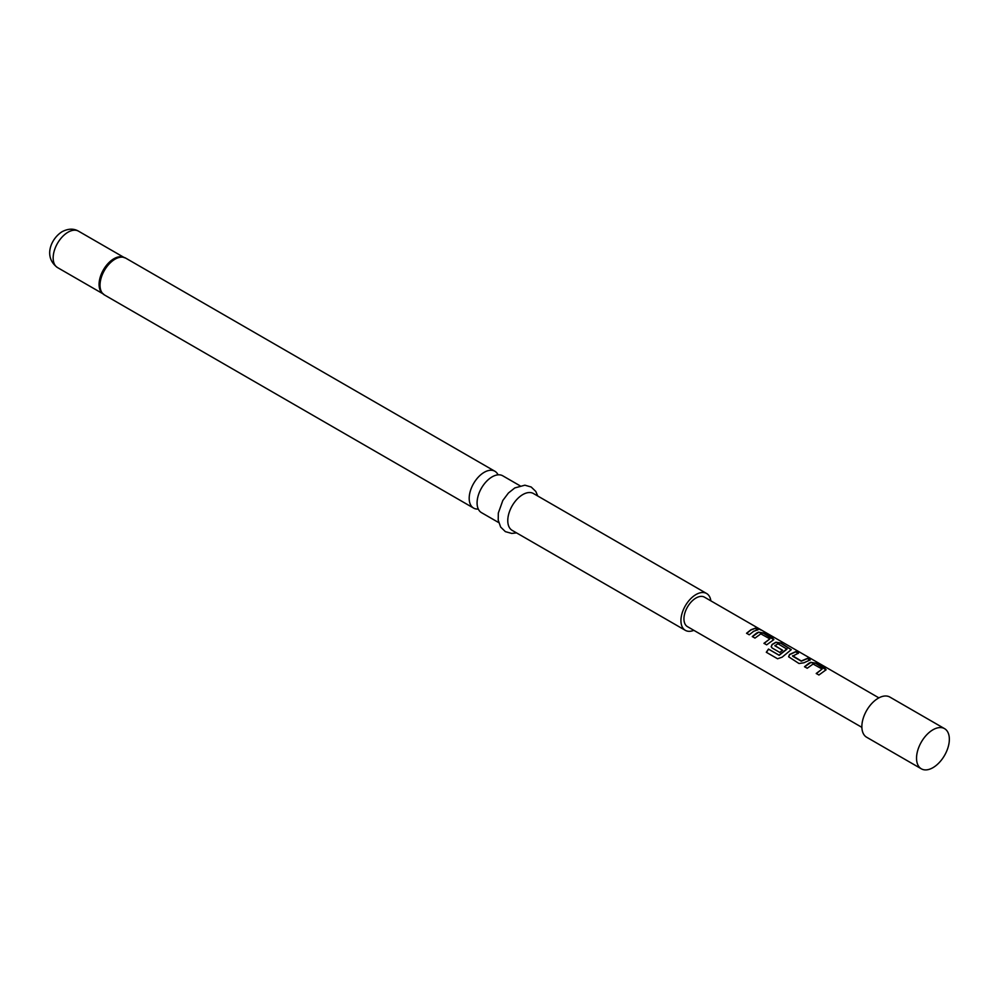 <?xml version="1.0" encoding="UTF-8"?>
<svg xmlns="http://www.w3.org/2000/svg" width="998" height="998" viewBox="0 0 998 998"><rect width="100%" height="100%" fill="white"/><g stroke="black" fill="none" stroke-linecap="round" stroke-linejoin="round"><path stroke-width="1.5" d="M760.601 629.588L757.919 628.902C756.783 627.742 757.669 627.979 760.601 629.588L761.387 630.112M757.831 629.139C756.684 627.979 757.557 628.204 760.476 629.813L760.813 630.012M498.713 522.59L481.485 512.648A21.27 12.275 -60 0 1 478.229 495.594A21.27 12.275 -60 0 1 492.126 476.857A21.27 12.275 -60 0 1 502.755 475.809L519.983 485.752M804.6 666.864L810.725 662.547L815.628 663.346L826.07 669.883M816.302 673.625L822.103 669.047L813.083 664.019L807.207 668.261L804.525 666.714L808.916 663.221L810.75 662.335L815.69 663.109L825.072 668.523L826.107 669.758L818.909 675.01L816.227 673.463L822.103 669.047M788.632 656.846L789.58 654.676L795.705 651.844L798.388 653.391M792.599 655.748L801.257 660.988L807.469 658.368L810.151 659.915L803.926 662.784L798.999 663.508L788.607 656.771L789.543 654.476L795.768 651.607L798.45 653.154L792.612 656.185L801.282 661.187L807.407 658.605L810.089 660.152M771.217 646.791L772.165 644.608L775.895 642.438L780.785 643.236L791.227 649.76M766.439 652.343L768.585 649.187L779.189 655.312L786.96 649.174L777.966 643.735L774.885 645.768L782.494 650.16L779.875 652.48L772.202 648.039L771.18 646.716L772.128 644.421L775.92 642.213L780.848 642.999L791.277 649.648L782.095 657.195L777.567 658.767L766.302 652.268L768.497 649.062L779.101 655.175L786.973 648.775M774.885 645.531L782.519 650.359M752.342 636.699L758.468 632.383L763.37 633.181L773.812 639.706M764.044 643.461L769.857 638.882L760.838 633.855L754.962 638.096L752.28 636.549L756.659 633.056L758.505 632.158L763.433 632.944L772.814 638.358L773.862 639.593L766.664 644.845L763.981 643.298L769.857 638.882M746.629 633.406L750.945 629.975L755.149 628.428L757.831 629.975M932.943 767.674A23.204 13.398 120 0 0 948.1 747.228A23.204 13.398 120 0 0 944.545 728.64A23.204 13.398 120 0 0 932.943 729.788L932.943 729.788A23.204 13.398 120 0 0 916.538 758.206A23.204 13.398 120 0 0 921.341 768.822A23.204 13.398 120 0 0 932.943 767.674M944.545 728.64L889.854 697.066A23.204 13.398 120 0 0 878.265 698.213A23.204 13.398 120 0 0 863.108 718.66A23.204 13.398 120 0 0 866.663 737.248L921.341 768.822M710.863 600.871A21.27 12.275 120 0 0 706.609 593.498L533.443 493.523A21.27 12.275 120 0 0 522.815 494.571A21.27 12.275 120 0 0 508.918 513.321A21.27 12.275 120 0 0 512.174 530.362L685.339 630.337A21.27 12.275 120 0 0 693.847 630.337M706.609 593.498A21.27 12.275 120 0 0 695.98 594.559A21.27 12.275 120 0 0 682.083 613.296A21.27 12.275 120 0 0 685.339 630.337M498.052 474.848A21.27 12.275 120 0 0 494.858 471.243A21.27 12.275 120 0 0 484.23 472.304A21.27 12.275 120 0 0 470.332 491.041A21.27 12.275 120 0 0 473.601 508.082A21.27 12.275 120 0 0 478.304 509.042M878.876 697.864L704.488 597.178A17.016 9.818 120 0 0 695.98 598.027A17.016 9.818 120 0 0 684.865 613.021A17.016 9.818 120 0 0 687.472 626.657L861.86 727.342M753.627 631.31L749.249 634.79L746.566 633.243L750.945 629.763L755.224 628.204L757.894 629.75L753.627 631.31M757.919 628.902L757.233 628.166M124.114 257.434A21.133 12.201 120 0 0 122.33 256.985A21.133 12.201 120 0 0 114.496 258.944A21.133 12.201 120 0 0 101.459 275.311A21.133 12.201 120 0 0 101.759 292.589A21.133 12.201 120 0 0 103.056 293.911M122.33 256.985L125.698 258.12A21.27 12.275 120 0 0 115.069 259.168A21.27 12.275 120 0 0 101.172 277.906A21.27 12.275 120 0 0 104.441 294.946L473.601 508.082M123.365 257.172A21.008 12.126 120 0 0 113.934 258.719A21.008 12.126 120 0 0 100.499 276.296A21.008 12.126 120 0 0 102.457 293.387M57.51 267.564C42.989 256.96 51.11 238.385 62.213 231.636C68.288 228.53 73.727 228.38 78.518 231.174A21.008 12.126 120 0 0 68.014 232.21A21.008 12.126 120 0 0 54.291 250.723A21.008 12.126 120 0 0 57.51 267.564L102.732 293.662M516.527 532.87L511.712 533.431L505.362 531.635L500.647 527.056L498.214 520.108L498.326 513.034L502.83 500.46L508.431 493L514.818 487.922L524.886 485.19L531.198 487.012L535.789 491.44L537.785 496.031M101.759 292.589L104.441 294.946M125.698 258.12L494.858 471.243M78.518 231.174L123.74 257.272"/></g></svg>

